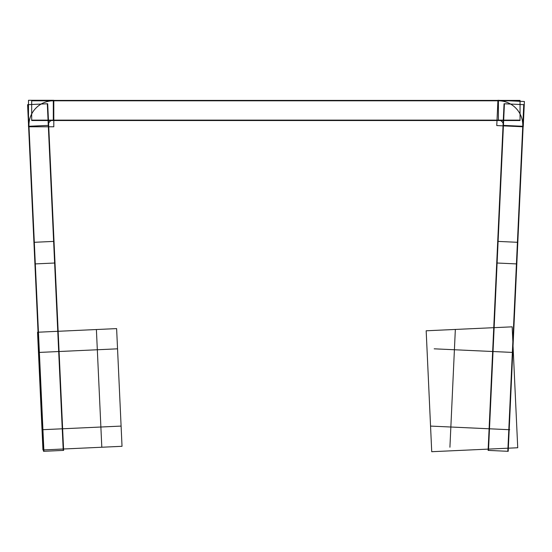 <?xml version="1.0" encoding="UTF-8"?>
<svg xmlns="http://www.w3.org/2000/svg" width="552" height="552" viewBox="0 0 552 552"><rect width="100%" height="100%" fill="white"/><g stroke="black" fill="none" stroke-linecap="round" stroke-linejoin="round"><path stroke-width="0.83" d="M27.986 104.666L43.918 451.294M62.631 428.773L42.538 429.697M63.625 450.391L43.532 451.315L34.921 263.925L55.007 263L63.625 450.391M54.013 241.39L33.927 242.314M55.007 263L47.693 103.755L27.6 104.68L34.921 263.925M53.799 126.787L53.799 100.291L28.49 100.291L28.49 126.787L53.799 126.787M29.028 127.063A24.364 24.364 0 0 1 54.103 100.809M47.306 103.776L63.239 450.411M48.307 125.552A5.023 5.023 0 0 1 53.475 120.136M520.053 120.136L31.678 120.136M520.053 120.522L520.053 100.409L31.678 100.409L31.678 120.522L520.053 120.522M520.053 100.795L31.678 100.795M497.628 100.809A24.364 24.364 0 0 1 522.703 127.063M496.765 125.573L523.241 126.787L524.4 101.506L497.932 100.291L496.765 125.573M496.724 263L516.81 263.925L524.131 104.68L504.045 103.755L488.106 450.391L508.199 451.315L516.81 263.925M497.718 241.39L517.804 242.314M507.812 451.294L523.744 104.666M488.492 450.411L504.424 103.776M489.1 428.773L509.192 429.697M498.256 120.136A5.023 5.023 0 0 1 503.424 125.552M42.028 429.725L121.095 426.089M122.026 446.306L42.952 449.942L37.543 332.235L116.617 328.606L122.026 446.306M117.541 348.823L38.474 352.459M101.809 447.237L96.393 329.53M455.338 329.53L449.921 447.237M430.636 426.089L509.703 429.725M517.728 447.755L431.726 451.708L426.172 330.786L512.166 326.832L517.728 447.755M513.256 352.459L434.189 348.823M28.98 126.277L48.3 125.394L28.98 126.277M53.316 100.795L53.316 120.136M498.415 100.795L498.415 120.136L498.415 100.795M522.751 126.277L503.431 125.394"/></g></svg>
